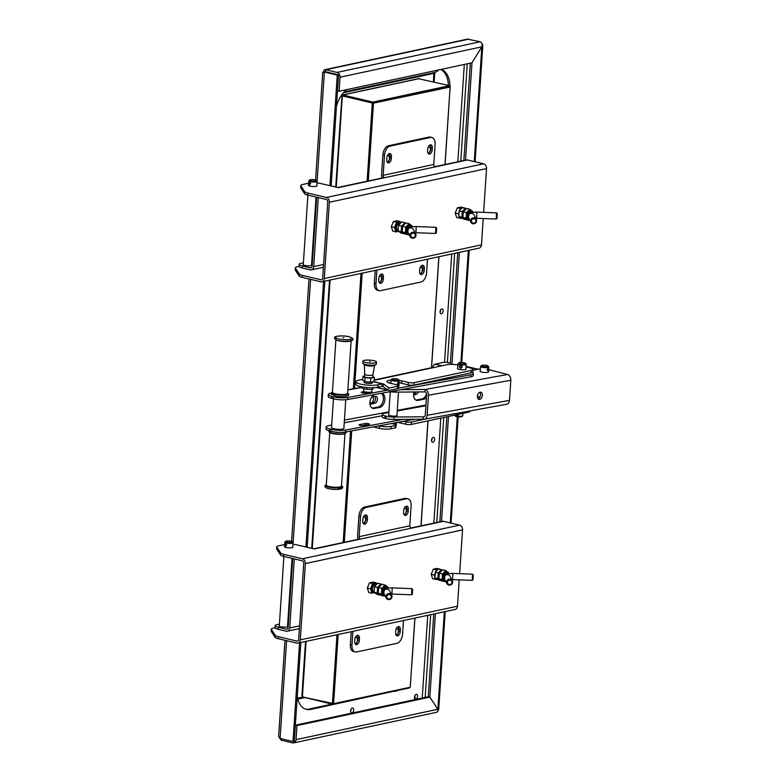 <?xml version="1.0" encoding="UTF-8"?>
<svg xmlns="http://www.w3.org/2000/svg" width="782" height="782" viewBox="0 0 782 782"><rect width="100%" height="100%" fill="white"/><g stroke="black" fill="none" stroke-linecap="round" stroke-linejoin="round"><path stroke-width="1.17" d="M488.095 370.971L488.31 367.755L487.157 369.583L488.095 370.971L487.919 368.019M487.157 369.583L487.245 370.257M481.536 365.526L480.686 366.24A4.125 0.899 3.8 0 0 480.568 366.435A4.125 0.899 3.8 0 0 483.677 367.52A4.125 0.899 3.8 0 0 488.339 367.354A4.125 0.899 3.8 0 0 488.799 366.983A4.125 0.899 3.8 0 0 488.711 366.768L487.958 365.956A3.294 0.723 3.8 0 0 485.172 365.214A3.294 0.723 3.8 0 0 481.82 365.389A3.294 0.723 3.8 0 0 481.536 365.526A3.294 0.723 3.8 0 0 483.579 366.504A3.294 0.723 3.8 0 0 487.655 366.426A3.294 0.723 3.8 0 0 487.958 365.956M488.134 370.394L487.215 370.179M285.821 541.281L284.971 541.994A4.125 0.899 3.8 0 0 284.853 542.19A4.125 0.899 3.8 0 0 285.606 542.767A4.125 0.899 3.8 0 0 290.181 543.402A4.125 0.899 3.8 0 0 293.084 542.737A4.125 0.899 3.8 0 0 292.986 542.522L292.233 541.711A3.294 0.723 3.8 0 0 291.706 541.408A3.294 0.723 3.8 0 0 288.402 540.909A3.294 0.723 3.8 0 0 285.821 541.281A3.294 0.723 3.8 0 0 286.329 541.906A3.294 0.723 3.8 0 0 290.347 542.405A3.294 0.723 3.8 0 0 292.233 541.711M285.371 546.383L286.681 544.868L285.586 543.167L284.814 544.399L285.371 546.383M286.681 544.839L285.733 545.953L285.254 544.467L285.704 543.51L286.544 544.262M449.396 585.141A3.089 2.991 153 0 0 452.348 580.723A3.089 2.991 153 0 0 448.233 579.462A3.089 2.991 153 0 0 449.396 585.141M449.542 584.525A2.268 2.19 -27 0 1 447.812 581.134A2.268 2.19 -27 0 1 451.713 581.28A2.268 2.19 -27 0 1 449.542 584.525M473.032 579.491L473.305 575.034L472.533 574.193L472.25 580.342L451.771 579.589M452.348 580.723L450.08 576.266A3.089 2.991 -27 0 0 445.965 575.005A3.089 2.991 -27 0 0 444.567 579.081C444.85 572.795 446.268 573.861 452.856 573.421L472.533 574.193M388.732 599.589A3.089 2.991 153 0 0 391.684 595.17A3.089 2.991 153 0 0 387.569 593.909A3.089 2.991 153 0 0 388.732 599.589M388.879 598.973A2.268 2.19 -27 0 1 387.149 595.581A2.268 2.19 -27 0 1 391.039 595.728A2.268 2.19 -27 0 1 388.879 598.973M412.368 593.939L412.642 589.481L411.86 588.641L411.586 594.789L391.108 594.037M391.684 595.17L389.407 590.713A3.089 2.991 -27 0 0 385.301 589.452A3.089 2.991 -27 0 0 383.903 593.528C384.187 587.243 385.604 588.308 392.193 587.869L411.86 588.641M412.73 238.266A3.089 2.991 153 0 0 415.682 233.847A3.089 2.991 153 0 0 411.567 232.586A3.089 2.991 153 0 0 412.73 238.266M412.876 237.64A2.268 2.19 -27 0 1 411.146 234.258A2.268 2.19 -27 0 1 415.047 234.405A2.268 2.19 -27 0 1 412.876 237.64M436.366 232.616L436.639 228.158L435.867 227.308L435.584 233.466L415.105 232.704M415.682 233.847L413.414 229.39A3.089 2.991 -27 0 0 409.299 228.129A3.089 2.991 -27 0 0 407.901 232.195C408.184 225.92 409.602 226.985 416.19 226.545L435.867 227.308M473.393 223.818A3.089 2.991 153 0 0 476.346 219.4A3.089 2.991 153 0 0 472.23 218.139A3.089 2.991 153 0 0 473.393 223.818M473.54 223.193A2.268 2.19 -27 0 1 471.81 219.81A2.268 2.19 -27 0 1 475.71 219.957A2.268 2.19 -27 0 1 473.54 223.193M497.029 218.168L497.303 213.711L496.531 212.86L496.247 219.019L475.769 218.256M476.346 219.4L474.078 214.942A3.089 2.991 -27 0 0 469.962 213.681A3.089 2.991 -27 0 0 468.565 217.748C468.858 211.463 470.265 212.538 476.864 212.098L496.531 212.86M309.369 185.06L309.584 181.844L308.812 183.076L309.369 185.06L310.679 183.555L309.584 181.844M309.819 179.958L308.968 180.662A4.125 0.899 3.8 0 0 308.851 180.857A4.125 0.899 3.8 0 0 309.604 181.444A4.125 0.899 3.8 0 0 314.188 182.069A4.125 0.899 3.8 0 0 317.081 181.404A4.125 0.899 3.8 0 0 316.984 181.199L316.241 180.378A3.294 0.723 3.8 0 0 315.703 180.085A3.294 0.723 3.8 0 0 312.409 179.577A3.294 0.723 3.8 0 0 309.819 179.958A3.294 0.723 3.8 0 0 310.337 180.574A3.294 0.723 3.8 0 0 314.344 181.072A3.294 0.723 3.8 0 0 316.241 180.378M309.398 184.63L309.564 182.059M396.22 628.738A3.294 1.965 -76.6 0 1 397.06 628.64A3.294 1.965 -76.6 0 1 398.302 630.39A3.294 1.965 -76.6 0 1 396.073 635.072M355.331 637.496A3.294 1.965 -76.6 0 1 356.172 637.398A3.294 1.965 -76.6 0 1 357.413 639.148A3.294 1.965 -76.6 0 1 355.184 643.83M404.216 508.29A3.294 1.965 -76.6 0 1 405.056 508.202A3.294 1.965 -76.6 0 1 406.298 509.942A3.294 1.965 -76.6 0 1 404.069 514.624M363.327 517.049A3.294 1.965 -76.6 0 1 364.168 516.961A3.294 1.965 -76.6 0 1 365.409 518.701A3.294 1.965 -76.6 0 1 363.18 523.383M371.548 397.207A3.509 2.082 -76.6 0 1 371.655 397.188L372.818 396.933A3.294 1.965 -76.6 0 1 373.415 398.263A3.294 1.965 -76.6 0 1 372.75 401.616A3.294 1.965 -76.6 0 1 370.648 402.935A3.294 1.965 -76.6 0 1 369.906 402.427M420.217 267.415A3.294 1.965 -76.6 0 1 421.058 267.317A3.294 1.965 -76.6 0 1 422.3 269.057A3.294 1.965 -76.6 0 1 420.071 273.739M379.329 276.163A3.294 1.965 -76.6 0 1 380.169 276.075A3.294 1.965 -76.6 0 1 381.411 277.815A3.294 1.965 -76.6 0 1 379.182 282.498M428.223 146.967A3.294 1.965 -76.6 0 1 429.064 146.879A3.294 1.965 -76.6 0 1 430.296 148.619A3.294 1.965 -76.6 0 1 428.067 153.301M387.325 155.726A3.294 1.965 -76.6 0 1 388.175 155.628A3.294 1.965 -76.6 0 1 389.407 157.377A3.294 1.965 -76.6 0 1 387.178 162.06M364.373 391.899A3.294 0.723 3.8 0 0 364.451 392.075A3.294 0.723 3.8 0 0 366.787 392.769M371.988 389.309L371.831 391.596A4.125 0.899 -176.2 0 1 371.714 391.792L371.206 392.222A3.627 0.792 -176.2 0 1 368.821 392.632A3.627 0.792 -176.2 0 1 367.687 392.603L365.585 392.994A2.473 0.538 -176.2 0 1 362.838 392.965A2.473 0.538 -176.2 0 1 361.264 392.349A2.473 0.538 -176.2 0 1 361.89 392.036L364.041 391.635M371.714 391.792A4.125 0.899 -176.2 0 1 369.006 392.271A4.125 0.899 -176.2 0 1 363.698 391.264A4.125 0.899 -176.2 0 1 363.601 391.049L363.767 388.605M370.707 378.185L374.363 377.442L374.099 381.45L370.433 382.202L370.707 378.185L365.018 377.618L364.754 381.636L362.731 380.316L362.995 376.308L365.018 377.618M370.433 382.202L364.754 381.636M364.608 375.976L362.995 376.308M374.363 377.442L372.838 376.455M373.825 387.667L372.535 389.309L366.67 389.358L362.066 388.165L362.154 386.895M366.67 389.358L366.797 387.51M372.535 389.309L372.643 387.716M369.563 361.519L370.101 361.655L369.563 361.519M371.812 363.171A6.803 1.486 -176.2 0 1 362.907 361.167A6.803 1.486 -176.2 0 1 367.569 360.062A6.803 1.486 -176.2 0 1 376.484 362.066A6.803 1.486 -176.2 0 1 371.812 363.171M376.484 362.066L376.347 364.07A6.803 1.486 -176.2 0 1 376.005 364.5A6.803 1.486 -176.2 0 1 371.685 365.174A6.803 1.486 -176.2 0 1 363.053 363.64A6.803 1.486 -176.2 0 1 362.77 363.171L362.907 361.167M376.005 364.5L374.363 365.487A5.151 1.124 -176.2 0 1 371.088 366.005A5.151 1.124 -176.2 0 1 364.549 364.842L363.053 363.64M364.725 374.197L364.568 376.601A4.125 0.899 -176.2 0 0 369.964 377.814A4.125 0.899 -176.2 0 0 372.789 377.149L372.955 374.744A4.125 0.899 -176.2 0 1 372.955 374.754A4.125 0.899 -176.2 0 1 370.121 375.399A4.125 0.899 -176.2 0 1 364.725 374.207A4.125 0.899 -176.2 0 1 364.725 374.187L364.344 364.676M445.642 581.192L444.968 581.671L441.801 580.928L438.917 578.797L442.084 579.55L442.456 573.988L439.288 573.235L438.917 578.797M444.968 581.671L442.084 579.55M442.456 573.988L445.711 570.547L448.585 572.678L448.712 573.597M445.711 570.547L442.544 569.795L439.288 573.235M448.506 573.636A4.575 2.727 103.4 0 0 446.151 571.779A4.575 2.727 103.4 0 0 443.023 576.725A4.575 2.727 103.4 0 0 445.398 580.713M447.548 573.832A3.294 1.965 103.4 0 0 444.42 574.506A3.294 1.965 103.4 0 0 444.645 579.237M444.538 579.032A3.167 1.887 -76.6 0 1 444.45 574.506A3.167 1.887 -76.6 0 1 447.402 573.871A3.089 1.838 -76.6 0 0 444.626 574.418A3.089 1.838 -76.6 0 0 444.42 578.739M384.979 595.64L384.304 596.119L381.137 595.376L378.253 593.245L381.421 593.997L381.792 588.435L378.625 587.683L378.253 593.245M384.304 596.119L381.421 593.997M381.792 588.435L385.037 584.995L387.921 587.126L388.048 588.044M385.037 584.995L381.88 584.242L378.625 587.683M387.833 588.084A4.575 2.727 103.4 0 0 385.477 586.226A4.575 2.727 103.4 0 0 382.359 591.172A4.575 2.727 103.4 0 0 384.734 595.161M386.885 588.279A3.294 1.965 103.4 0 0 383.757 588.954A3.294 1.965 103.4 0 0 383.982 593.685M383.874 593.479A3.167 1.887 -76.6 0 1 383.776 588.963A3.167 1.887 -76.6 0 1 386.738 588.318M380.854 583.998L377.686 583.255L374.431 586.686L374.06 592.248L376.944 594.379L380.111 595.131L377.227 593L377.598 587.438L380.854 583.998L381.587 584.447M374.06 592.248L377.227 593M374.431 586.686L377.598 587.438M408.976 234.307L408.302 234.796L405.135 234.043L402.251 231.922L405.418 232.674L405.79 227.112L402.622 226.36L402.251 231.922M408.302 234.796L405.418 232.674M405.79 227.112L409.045 223.672L411.918 225.793L412.046 226.721M409.045 223.672L405.878 222.919L402.622 226.36M411.84 226.751A4.575 2.727 103.4 0 0 409.485 224.893A4.575 2.727 103.4 0 0 406.357 229.84A4.575 2.727 103.4 0 0 408.732 233.838M410.882 226.956A3.294 1.965 103.4 0 0 407.754 227.63A3.294 1.965 103.4 0 0 407.979 232.362M407.872 232.146A3.167 1.887 -76.6 0 1 407.784 227.63A3.167 1.887 -76.6 0 1 410.736 226.995M404.851 222.675L401.684 221.922L398.429 225.363L398.058 230.925L400.941 233.046L404.108 233.798L401.225 231.677L401.596 226.115L404.851 222.675L405.584 223.114M398.058 230.925L401.225 231.677M398.429 225.363L401.596 226.115M469.64 219.859L468.965 220.348L465.798 219.595L462.915 217.474L466.082 218.227L466.453 212.665L463.286 211.912L462.915 217.474M468.965 220.348L466.082 218.227M466.453 212.665L469.708 209.224L472.592 211.345L472.709 212.274M469.708 209.224L466.541 208.471L463.286 211.912M472.504 212.303A4.575 2.727 103.4 0 0 470.148 210.446A4.575 2.727 103.4 0 0 467.02 215.392A4.575 2.727 103.4 0 0 469.405 219.39M471.556 212.509A3.294 1.965 103.4 0 0 468.418 213.183A3.294 1.965 103.4 0 0 468.643 217.914M468.545 217.699A3.167 1.887 -76.6 0 1 468.447 213.183A3.167 1.887 -76.6 0 1 471.399 212.548A3.089 1.838 -76.6 0 0 468.623 213.085A3.089 1.838 -76.6 0 0 468.418 217.416M460.569 217.973L464.772 219.351L461.888 217.23L462.26 211.668L465.515 208.227L466.258 208.667M465.515 208.227L462.348 207.474L459.093 210.915L458.731 216.477L461.888 217.23M458.731 216.477L461.048 218.08L459.826 218.217L459.708 217.093M459.093 210.915L462.26 211.668M413.629 394.05L413.991 393.972A3.509 2.082 103.4 0 0 415.946 391.958M444.978 164.533L450.119 87.037L372.809 103.302L367.638 181.092M450.119 87.037L448.604 86.675M338.176 634.495L333.582 703.663L332.878 703.487M362.183 273.172L354.52 388.537M351.704 430.882L344.305 542.278M373.454 103.459L368.302 180.945M361.519 273.309L353.855 388.664M351.04 430.999L343.64 542.415M337.511 634.642L332.946 703.477L302.605 696.977L332.907 704.308L409.543 687.896L409.572 687.388M420.97 525.856L427.95 420.863M431.478 367.716L438.849 256.75M333.582 703.663L410.257 687.241L414.851 618.083M372.32 103.038L342.33 95.922L372.828 102.931L372.32 103.038L367.129 181.199M361.001 273.426L353.347 388.752M350.532 431.097L343.132 542.532M337.003 634.749L332.428 703.585M449.474 86.88L449.542 85.678L372.906 102.09L342.907 94.974L342.36 95.033L342.575 96.303M449.542 85.678L418.614 78.708M449.973 86.998L449.494 86.274M449.435 86.499L450.012 86.401M302.957 696.586L302.908 697.182M332.956 703.507L332.907 704.308M449.484 86.489L372.848 102.892L342.858 95.775L342.36 95.033M372.848 102.892L372.906 102.09M369.896 403.414L372.359 403.756L371.196 404.011A3.509 2.082 -76.6 0 1 370.619 404.011A3.509 2.082 -76.6 0 1 369.906 403.561M370.678 403.365A3.715 2.209 103.4 0 0 371.939 402.974L373.102 402.73A3.509 2.082 103.4 0 0 375.272 400.11A3.509 2.082 103.4 0 0 374.949 396.474M399.25 380.394A9.071 1.984 -176.2 0 1 401.586 380.834L408.36 382.447A4.125 0.899 3.8 0 0 414.147 382.662L471.135 370.463A8.25 1.808 -176.2 0 0 472.915 369.475A8.25 1.808 -176.2 0 0 469.796 367.833L466.052 366.944M374.167 380.306L434.166 367.452A4.946 3.832 -102.1 0 0 432.808 367.432L374.197 379.984M391.088 426.385A8.25 1.808 -176.2 0 1 379.524 425.946L379.368 428.36A8.25 1.808 3.8 0 0 390.922 428.8L391.088 426.385L395.174 425.516A4.125 0.899 3.8 0 0 396.063 425.017A4.125 0.899 3.8 0 0 394.509 424.196L391.635 423.521M379.368 428.36L373.249 426.904M468.428 411.215L468.359 412.212A8.25 1.808 3.8 0 0 470.138 411.224L470.158 410.902M468.359 412.212L411.371 424.421A4.125 0.899 -176.2 0 1 405.594 424.196L398.82 422.593A9.071 1.984 3.8 0 0 397.813 422.378M396.063 425.017L395.907 427.431A4.125 0.899 -176.2 0 1 395.018 427.92L390.922 428.8M471.135 370.463L470.969 372.867L413.981 385.076A4.125 0.899 -176.2 0 1 408.204 384.852L401.43 383.248A9.071 1.984 3.8 0 0 399.113 382.809M373.454 381.587L383.092 383.874A4.946 2.942 103.4 0 1 383.757 384.187L388.664 387.804A2.473 1.476 103.4 0 0 388.996 387.96A2.473 1.476 103.4 0 0 389.407 387.96L397.784 386.171A4.125 0.899 3.8 0 0 398.673 385.673A4.125 0.899 3.8 0 0 397.119 384.852L390.345 383.248A9.071 1.984 -176.2 0 1 386.914 381.44A9.071 1.984 -176.2 0 1 391.029 380.062M390.863 382.466A9.071 1.984 3.8 0 0 388.703 382.769M398.673 385.673L398.517 388.087A4.125 0.899 -176.2 0 1 397.627 388.576L389.25 390.374A4.946 2.942 103.4 0 1 388.429 390.365L376.21 387.461M403.668 421.293L405.75 421.791A4.125 0.899 3.8 0 0 411.528 422.006L425.359 419.044M360.893 387.364L360.942 386.65M465.925 368.801A4.33 0.948 -176.2 0 1 466.111 369.104A4.33 0.948 -176.2 0 1 459.748 369.524A4.33 0.948 -176.2 0 1 457.47 368.537A4.33 0.948 -176.2 0 1 457.695 368.254M434.166 367.452L446.942 364.715A8.25 1.808 -176.2 0 1 457.91 365.018M470.969 372.867A8.25 1.808 3.8 0 0 472.748 371.88L472.915 369.475M372.818 396.933A3.715 2.209 -76.6 0 1 374.197 396.572A3.715 2.209 -76.6 0 1 374.324 396.611L375.487 396.366A3.509 2.082 -76.6 0 1 376.074 396.366A3.509 2.082 -76.6 0 1 377.383 399.788A3.509 2.082 -76.6 0 1 375.037 403.189L371.939 402.974M373.874 403.434A3.715 2.209 -76.6 0 1 372.486 403.795A3.715 2.209 -76.6 0 1 372.359 403.756M418.057 391.938A3.509 2.082 -76.6 0 1 415.926 394.431L414.763 394.675A3.715 2.209 -76.6 0 1 413.59 395.076M414.763 394.675L413.61 394.402M383.092 383.874A4.946 2.942 103.4 0 0 382.271 383.874L377.98 384.793A12.375 2.708 -176.2 0 1 364.158 384.783A12.375 2.708 -176.2 0 1 355.966 381.675L355.8 384.079A12.375 2.708 3.8 0 0 364.001 387.198A12.375 2.708 3.8 0 0 377.823 387.198L382.115 386.279A2.473 1.476 -76.6 0 1 382.525 386.279A2.473 1.476 -76.6 0 1 382.857 386.435L387.755 390.052A4.946 2.942 103.4 0 0 388.429 390.365M355.966 381.675A12.375 2.708 -176.2 0 1 358.635 380.199L362.799 379.299M372.437 382.564A4.223 0.929 -176.2 0 1 372.525 382.769A4.223 0.929 -176.2 0 1 370.111 383.444A4.223 0.929 -176.2 0 1 365.683 383.053A4.223 0.929 -176.2 0 1 364.089 382.212A4.223 0.929 -176.2 0 1 364.207 382.017M306.094 641.367L302.438 696.469L301.911 695.97L305.527 641.494M341.959 95.971L335.713 187.094M329.525 280.161L311.715 548.426M433.355 81.836L433.912 73.371L439.005 69.862M343.415 92.755L433.912 73.371L438.917 69.881M414.48 697.505A2.473 1.476 103.4 0 0 414.978 695.413M440.08 312.086A2.473 1.476 103.4 0 0 440.569 310.004M431.547 440.559A2.473 1.476 103.4 0 0 432.035 438.467M350.59 711.19A2.473 1.476 103.4 0 0 351.079 709.098M415.389 697.837L414.489 697.622L415.369 697.867A2.473 1.476 103.4 0 0 415.389 697.837M440.08 311.676A2.473 1.476 -76.6 0 1 442.192 308.939A2.473 1.476 -76.6 0 1 443.052 311.686A2.473 1.476 -76.6 0 1 441.048 313.758A2.473 1.476 -76.6 0 1 440.08 311.676M431.547 440.149A2.473 1.476 -76.6 0 1 433.658 437.412A2.473 1.476 -76.6 0 1 434.518 440.158A2.473 1.476 -76.6 0 1 432.514 442.231A2.473 1.476 -76.6 0 1 431.547 440.149M350.59 710.779A2.473 1.476 -76.6 0 1 352.702 708.042A2.473 1.476 -76.6 0 1 353.562 710.789A2.473 1.476 -76.6 0 1 351.558 712.852A2.473 1.476 -76.6 0 1 350.59 710.779M414.48 697.094A2.473 1.476 -76.6 0 1 416.591 694.357A2.473 1.476 -76.6 0 1 417.451 697.104A2.473 1.476 -76.6 0 1 415.447 699.176A2.473 1.476 -76.6 0 1 414.48 697.094M488.496 371.509A4.33 0.948 -176.2 0 1 488.682 371.812A4.33 0.948 -176.2 0 1 486.218 372.496A4.33 0.948 -176.2 0 1 481.683 372.095A4.33 0.948 -176.2 0 1 480.04 371.235A4.33 0.948 -176.2 0 1 480.265 370.961M325.136 71.885L325.801 69.745L324.95 69.666L467.46 39.139L480.168 41.778C482.025 42.502 482.592 44.183 481.849 46.832L471.966 62.804L339.114 91.25L340.043 77.203A4.125 3.187 -102.1 0 0 337.081 72.423L325.801 69.745C324.247 69.422 323.504 70.419 323.562 72.716C322.252 72.433 322.516 72.218 324.364 72.052L337.267 75.111L329.916 185.725M325.664 71.749L336.954 74.427A2.063 1.593 -102.1 0 1 337.257 74.534M323.562 281.442L305.918 547.048M299.565 642.765L293.006 741.512L280.103 738.443L278.627 736.468L285.01 640.302M300.845 642.491L294.286 741.238L293.006 741.512M324.745 71.973L338.547 74.847L337.267 75.111M279.604 738.091L281.266 740.202L292.556 742.88A4.125 3.187 -102.1 0 0 293.68 742.9A4.125 3.187 -102.1 0 0 296.046 739.635L296.974 725.579L429.836 697.133L437.842 709.264L437.773 711.434L436.679 712.275L293.68 742.9M281.364 738.746L281.266 740.202M338.547 74.847L331.157 186.018M303.406 262.781L300.953 263.309A8.25 1.808 3.8 0 0 299.174 264.296A8.25 1.808 3.8 0 0 302.292 265.939L310.356 267.845A2.063 1.593 -102.1 0 0 312.106 266.222L316.69 197.201M299.174 264.296L299.047 266.3A8.25 1.808 -176.2 0 0 302.165 267.943L310.219 269.858A4.125 3.187 -102.1 0 0 311.353 269.878A4.125 3.187 -102.1 0 0 313.719 266.603L318.303 197.582M311.744 261.735L312.389 261.892M311.539 264.824A4.33 0.948 -176.2 0 1 311.725 265.127A4.33 0.948 -176.2 0 1 309.261 265.812A4.33 0.948 -176.2 0 1 304.726 265.411A4.33 0.948 -176.2 0 1 303.084 264.551A4.33 0.948 -176.2 0 1 303.308 264.277M324.843 281.168L307.16 547.341M279.409 624.114L276.955 624.632A8.25 1.808 3.8 0 0 275.176 625.62A8.25 1.808 3.8 0 0 278.294 627.262L286.359 629.178A2.063 1.593 -102.1 0 0 288.108 627.555L292.693 558.524M275.176 625.62L275.039 627.633A8.25 1.808 -176.2 0 0 278.157 629.266L286.222 631.182A4.125 3.187 -102.1 0 0 287.356 631.201A4.125 3.187 -102.1 0 0 289.711 627.936L294.306 558.905M287.747 623.068L288.392 623.225M287.541 626.157A4.33 0.948 -176.2 0 1 287.727 626.45A4.33 0.948 -176.2 0 1 285.254 627.144A4.33 0.948 -176.2 0 1 280.718 626.744A4.33 0.948 -176.2 0 1 279.086 625.883A4.33 0.948 -176.2 0 1 279.311 625.61M394.148 691.19L310.62 709.44L309.007 709.059L332.106 704.113M394.959 691.386A24.741 14.721 103.4 0 0 397.667 690.438M411.615 666.723A24.741 14.721 103.4 0 0 411.889 664.006L411.801 663.986M297.248 696.567A24.741 14.721 103.4 0 0 306.505 709.43A24.741 14.721 103.4 0 0 310.62 709.44M309.007 709.059A24.741 14.721 -76.6 0 1 305.713 709.196M449.933 89.881L445.075 164.513M438.946 256.731L431.576 367.696M428.047 420.843L421.068 525.836M414.949 618.063L411.889 664.006M450.021 89.901A24.741 14.721 103.4 0 0 450.109 87.222M450.109 87.037A24.741 14.721 103.4 0 0 441.292 69.373M440.804 69.471A24.741 14.721 -76.6 0 1 448.457 85.424M346.778 89.607A24.741 14.721 103.4 0 0 336.465 106.215M441.859 365.81L435.085 364.197L444.538 362.134L450.412 362.946M429.836 697.133L428.223 696.752L295.361 725.197L294.433 739.254A2.063 1.593 77.9 0 1 294.394 739.537M295.361 725.197L296.974 725.579M339.114 91.25L337.501 90.868L338.43 76.822A2.063 1.593 -102.1 0 0 338.43 76.519M465.525 160.134L471.986 62.824L482.826 45.141L482.064 43.821M451.957 364.373L459.396 252.351M450.315 364.373L457.734 252.713M463.863 160.486L470.324 63.156M481.829 46.852L474.244 161.591M437.812 709.225L429.856 697.094L435.398 613.684M441.517 521.457L448.497 416.464M428.272 696.762L433.736 614.036M439.855 521.809L446.835 416.826M428.243 696.713L429.856 697.094M437.988 710.124L438.673 709.978L437.861 709.235L444.342 611.768M435.085 364.197A3.294 1.965 103.4 0 0 432.866 367.423M400.941 389.68L425.105 389.475A4.946 3.636 79.7 0 1 428.468 395.242L427.128 415.32A4.946 3.636 79.7 0 1 424.343 419.23A4.946 3.636 79.7 0 1 423.14 419.181L393.874 419.435L394.03 417.021L423.297 416.777A2.473 1.818 -100.3 0 0 423.903 416.796A2.473 1.818 -100.3 0 0 425.291 414.841L426.63 394.773A2.473 1.818 -100.3 0 0 424.949 391.88L425.105 389.475L507.469 374.5L488.623 369.593M480.412 368.86L472.866 370.228M424.343 419.23L506.697 404.265A4.946 3.636 -100.3 0 0 509.493 400.355L510.822 380.277A4.946 3.636 -100.3 0 0 507.469 374.5M479.64 399.426A3.715 2.375 -75.4 0 1 478.946 399.407A3.715 2.375 -75.4 0 1 477.47 395.741A3.715 2.375 -75.4 0 1 480.128 392.202A3.715 2.375 -75.4 0 1 480.822 392.222A3.715 2.375 -75.4 0 1 482.298 395.897A3.715 2.375 -75.4 0 1 479.64 399.426M394.03 417.021A8.25 1.808 -176.2 0 1 385.976 416.141L385.819 418.556A8.25 1.808 3.8 0 0 393.874 419.435M385.819 418.556L384.812 418.292L384.979 415.877A8.25 1.808 -176.2 0 1 382.242 414.333A8.25 1.808 -176.2 0 1 384.343 413.287L388.869 412.466M382.242 414.333L382.085 416.747A8.25 1.808 3.8 0 0 384.812 418.292M478.105 398.869A3.715 2.375 104.6 0 0 480.353 395.936A3.715 2.375 104.6 0 0 479.825 392.281M425.897 405.731L397.236 410.941M423.14 419.181L423.297 416.777L424.45 416.562M396.963 415.115A4.33 0.948 -176.2 0 1 397.148 415.418A4.33 0.948 -176.2 0 1 394.558 416.112A4.33 0.948 -176.2 0 1 389.944 415.653A4.33 0.948 -176.2 0 1 388.507 414.841A4.33 0.948 -176.2 0 1 388.732 414.568M385.976 416.141L384.979 415.877M424.949 391.88L395.682 392.134L395.78 390.629M389.915 391.714A8.25 1.808 3.8 0 0 395.682 392.134M407.754 231.863A3.089 1.838 -76.6 0 1 407.96 227.533A3.089 1.838 -76.6 0 1 410.716 226.995M379.417 282.82A3.715 2.209 103.4 0 0 381.704 278.793L381.841 276.779A3.715 2.209 103.4 0 0 381.147 274.12M428.311 153.624A3.715 2.209 103.4 0 0 430.599 149.597L430.735 147.583A3.715 2.209 103.4 0 0 430.032 144.924M387.422 162.382A3.715 2.209 103.4 0 0 389.71 158.345L389.837 156.341A3.715 2.209 103.4 0 0 389.143 153.683M420.315 274.062A3.715 2.209 103.4 0 0 422.603 270.034L422.73 268.031A3.715 2.209 103.4 0 0 422.036 265.362M300.865 185.793A8.25 1.808 -176.2 0 1 300.777 185.5L300.64 187.504A8.25 1.808 3.8 0 0 300.738 187.807L300.865 185.793L304.716 191.698L304.589 193.701A8.25 1.808 3.8 0 0 307.609 195.041L326.27 199.469A2.063 1.593 77.9 0 1 327.746 201.864L322.683 278.138A2.063 1.593 77.9 0 1 320.933 279.77L302.282 275.332A8.25 1.808 -176.2 0 1 299.252 273.993L299.115 276.007A8.25 1.808 3.8 0 0 302.145 277.346L302.282 275.332M302.145 277.346L320.806 281.774A4.125 3.187 -102.1 0 0 321.93 281.794L479.102 248.129A4.125 3.187 -102.1 0 0 481.468 244.864L483.217 218.52M321.93 281.794A4.125 3.187 -102.1 0 0 324.295 278.519L329.359 202.245A4.125 3.187 -102.1 0 0 326.397 197.465L307.746 193.037A8.25 1.808 -176.2 0 1 304.716 191.698M483.628 212.352L486.531 168.589A4.125 3.187 -102.1 0 0 483.569 163.809L467.45 159.978A4.125 3.187 -102.1 0 0 466.316 159.958L434.831 166.703M460.178 210.045L460.471 208.589L457.304 207.836L460.842 207.074L464.039 207.875M459.826 218.217L456.659 217.474L455.212 213.027L458.379 213.779L459.21 212.45M455.212 213.027L457.304 207.836M393.414 221.511L391.323 226.712L394.49 227.464L396.582 222.264L393.414 221.511L396.953 220.759L400.12 221.511L400.716 222.635M399.475 231.149L395.936 231.902L392.769 231.149L391.323 226.712M434.909 166.742A4.125 3.187 77.9 0 1 435.506 166.82L467.45 159.978M382.281 177.954A4.125 3.187 -102.1 0 1 381.557 174.933L382.887 154.865A8.25 4.907 -76.6 0 1 388.527 145.735L428.907 137.094L430.52 137.476A8.25 4.907 -76.6 0 1 431.889 137.476A8.25 4.907 -76.6 0 1 435.105 144.406L433.766 164.484A2.063 1.593 -102.1 0 0 435.242 166.869L435.506 166.82M337.619 187.543A4.125 3.187 77.9 0 1 338.391 187.612L435.242 166.869M376.875 270.025L375.966 283.719A8.25 4.907 -76.6 0 0 379.172 290.65A8.25 4.907 -76.6 0 0 380.541 290.65L420.921 282.009A8.25 4.907 -76.6 0 0 426.571 272.879L427.48 259.184M382.887 154.865L384.5 155.247L383.16 175.315A2.063 1.593 -102.1 0 0 384.646 177.71M430.52 137.476L390.14 146.117L388.527 145.735M386.719 159.714L386.855 157.71A3.715 2.209 -76.6 0 1 390.013 153.604A3.715 2.209 -76.6 0 1 391.45 156.723L391.323 158.726A3.715 2.209 -76.6 0 1 388.165 162.832A3.715 2.209 -76.6 0 1 386.719 159.714M419.611 271.403L419.748 269.399A3.715 2.209 -76.6 0 1 422.906 265.293A3.715 2.209 -76.6 0 1 424.343 268.412L424.215 270.416A3.715 2.209 -76.6 0 1 421.058 274.521A3.715 2.209 -76.6 0 1 419.611 271.403M378.723 280.161L378.85 278.148A3.715 2.209 -76.6 0 1 382.007 274.052A3.715 2.209 -76.6 0 1 383.454 277.17L383.317 279.174A3.715 2.209 -76.6 0 1 380.16 283.28A3.715 2.209 -76.6 0 1 378.723 280.161M427.607 150.955L427.744 148.951A3.715 2.209 -76.6 0 1 430.902 144.846A3.715 2.209 -76.6 0 1 432.348 147.964L432.211 149.978A3.715 2.209 -76.6 0 1 429.054 154.074A3.715 2.209 -76.6 0 1 427.607 150.955M384.392 177.768A4.125 3.187 -102.1 0 0 383.258 177.749L337.56 187.533M316.974 182.929A8.25 1.808 -176.2 0 1 320.718 183.535L338.391 187.612M295.313 267.796L295.176 269.81A8.25 1.808 3.8 0 0 295.264 270.103L295.401 268.099A8.25 1.808 -176.2 0 1 295.313 267.796A8.25 1.808 -176.2 0 1 297.092 266.818L299.047 266.398M295.401 268.099L299.252 273.993M322.34 267.522L323.367 267.767M316.808 185.53A4.33 0.948 -176.2 0 1 316.993 185.833A4.33 0.948 -176.2 0 1 314.168 186.536A4.33 0.948 -176.2 0 1 309.428 185.969A4.33 0.948 -176.2 0 1 308.352 185.266A4.33 0.948 -176.2 0 1 308.577 184.992M300.777 185.5A8.25 1.808 -176.2 0 1 302.556 184.513L308.695 183.193M384.5 155.247A8.25 4.907 -76.6 0 1 390.14 146.117M428.907 137.094A8.25 4.907 -76.6 0 1 430.286 137.094L431.889 137.476M379.172 290.65L377.559 290.269A8.25 4.907 -76.6 0 1 374.353 283.338L375.213 270.377M299.115 276.007L295.264 270.103M304.589 193.701L300.738 187.807M399.592 223.691L399.299 223.623A3.294 1.965 103.4 0 0 396.63 226.379A3.294 1.965 103.4 0 0 397.784 230.035L397.95 230.074M395.936 231.902L394.49 227.464M400.443 222.86A4.575 2.727 103.4 0 0 397.52 223.134A4.575 2.727 103.4 0 0 395.702 227.435A4.575 2.727 103.4 0 0 398.37 231.257M396.582 222.264L400.12 221.511M459.034 215.03L458.379 213.779M463.325 208.09L464.009 207.826M460.471 208.589L461.683 208.442M358.283 539.287A4.125 3.187 -102.1 0 1 357.55 536.266L358.889 516.188A8.25 4.907 -76.6 0 1 364.529 507.068L404.91 498.417A8.25 4.907 -76.6 0 1 406.278 498.427L407.891 498.808A8.25 4.907 -76.6 0 1 411.097 505.739L409.768 525.807A2.063 1.593 -102.1 0 0 411.244 528.202L443.443 521.301A4.125 3.187 -102.1 0 0 442.319 521.291L410.833 528.026M403.473 620.517L402.564 634.212A8.25 4.907 -76.6 0 1 396.924 643.332L356.543 651.983A8.25 4.907 -76.6 0 1 355.175 651.973L353.562 651.592A8.25 4.907 -76.6 0 1 350.356 644.661L351.216 631.709M355.419 644.153A3.715 2.209 103.4 0 0 357.706 640.116L357.843 638.112A3.715 2.209 103.4 0 0 357.139 635.443M404.314 514.947A3.715 2.209 103.4 0 0 406.601 510.92L406.728 508.916A3.715 2.209 103.4 0 0 406.034 506.247M363.425 523.705A3.715 2.209 103.4 0 0 365.712 519.678L365.839 517.664A3.715 2.209 103.4 0 0 365.145 515.006M396.308 635.395A3.715 2.209 103.4 0 0 398.595 631.357L398.732 629.354A3.715 2.209 103.4 0 0 398.038 626.695M276.867 547.126A8.25 1.808 -176.2 0 1 276.779 546.823L276.642 548.827A8.25 1.808 3.8 0 0 276.73 549.13L276.867 547.126L280.718 553.021L280.582 555.024A8.25 1.808 3.8 0 0 283.612 556.373L302.272 560.802A2.063 1.593 77.9 0 1 303.748 563.187L298.685 639.471A2.063 1.593 77.9 0 1 296.935 641.093L278.284 636.665A8.25 1.808 -176.2 0 1 275.254 635.326L275.117 637.33A8.25 1.808 3.8 0 0 278.148 638.669L278.284 636.665M278.148 638.669L296.798 643.097A4.125 3.187 -102.1 0 0 297.932 643.117L455.104 609.461A4.125 3.187 -102.1 0 0 457.47 606.197L459.22 579.853M297.932 643.117A4.125 3.187 -102.1 0 0 300.298 639.852L305.361 563.568A4.125 3.187 -102.1 0 0 302.399 558.788L283.749 554.36A8.25 1.808 -176.2 0 1 280.718 553.021M459.62 573.675L462.533 529.913A4.125 3.187 -102.1 0 0 459.572 525.133L443.443 521.301M433.306 569.159L431.214 574.359L434.381 575.112L436.473 569.912L433.306 569.159L436.845 568.406L440.041 569.208M435.828 579.55L435.711 578.426L437.05 579.413L432.661 578.797L431.214 574.359M369.417 582.844L367.325 588.044L370.492 588.787L372.574 583.597L369.417 582.844L372.955 582.082L376.122 582.834L376.719 583.968M375.477 592.473L371.939 593.235L368.772 592.482L367.325 588.044M410.912 528.075A4.125 3.187 77.9 0 1 411.498 528.143M313.621 548.876A4.125 3.187 77.9 0 1 314.384 548.944L411.244 528.202M358.889 516.188L360.502 516.57L359.163 536.648A2.063 1.593 -102.1 0 0 360.649 539.033M404.91 498.417L406.523 498.799L366.142 507.45L364.529 507.068M362.721 521.047L362.858 519.033A3.715 2.209 -76.6 0 1 366.015 514.937A3.715 2.209 -76.6 0 1 367.452 518.055L367.325 520.059A3.715 2.209 -76.6 0 1 364.168 524.165A3.715 2.209 -76.6 0 1 362.721 521.047M395.614 632.726L395.741 630.722A3.715 2.209 -76.6 0 1 398.898 626.617A3.715 2.209 -76.6 0 1 400.345 629.735L400.208 631.748A3.715 2.209 -76.6 0 1 397.051 635.844A3.715 2.209 -76.6 0 1 395.614 632.726M354.725 641.484L354.852 639.481A3.715 2.209 -76.6 0 1 358.009 635.375A3.715 2.209 -76.6 0 1 359.456 638.493L359.319 640.497A3.715 2.209 -76.6 0 1 356.162 644.603A3.715 2.209 -76.6 0 1 354.725 641.484M403.61 512.288L403.747 510.284A3.715 2.209 -76.6 0 1 406.904 506.179A3.715 2.209 -76.6 0 1 408.341 509.297L408.214 511.301A3.715 2.209 -76.6 0 1 405.056 515.406A3.715 2.209 -76.6 0 1 403.61 512.288M360.385 539.091A4.125 3.187 -102.1 0 0 359.261 539.072L313.562 548.856M292.976 544.262A8.25 1.808 -176.2 0 1 296.72 544.859L314.384 548.944M271.315 629.129L271.178 631.133A8.25 1.808 3.8 0 0 271.266 631.436L271.403 629.422A8.25 1.808 -176.2 0 1 271.315 629.129A8.25 1.808 -176.2 0 1 273.094 628.142L275.049 627.721M271.403 629.422L275.254 635.326M298.343 628.845L299.369 629.09M292.81 546.862A4.33 0.948 -176.2 0 1 292.996 547.165A4.33 0.948 -176.2 0 1 290.171 547.859A4.33 0.948 -176.2 0 1 285.43 547.302A4.33 0.948 -176.2 0 1 284.355 546.589A4.33 0.948 -176.2 0 1 284.58 546.315M276.779 546.823A8.25 1.808 -176.2 0 1 278.558 545.836L284.697 544.526M360.502 516.57A8.25 4.907 -76.6 0 1 366.142 507.45M406.523 498.799A8.25 4.907 -76.6 0 1 407.891 498.808M355.175 651.973A8.25 4.907 -76.6 0 1 351.968 645.042L352.877 631.348M275.117 637.33L271.266 631.436M280.582 555.024L276.73 549.13M371.939 593.235L370.492 588.787M376.445 584.193A4.575 2.727 103.4 0 0 373.513 584.457A4.575 2.727 103.4 0 0 371.704 588.758A4.575 2.727 103.4 0 0 374.373 592.58M372.574 583.597L376.122 582.834M375.595 585.014L375.301 584.946A3.294 1.965 103.4 0 0 372.633 587.702A3.294 1.965 103.4 0 0 373.776 591.368L373.952 591.407M441.058 580.479L437.891 578.553L434.724 577.8L434.557 576.246L435.036 576.363L434.381 575.112M435.711 578.426L434.724 577.8M439.328 569.423L440.012 569.159M436.473 569.912L437.685 569.775L438.35 568.807L442.26 570M383.747 593.186A3.089 1.838 -76.6 0 1 383.962 588.866A3.089 1.838 -76.6 0 1 386.719 588.328M436.18 571.368L437.685 569.775M435.036 576.363L435.203 573.783M436.571 579.296L440.774 580.684M437.891 578.553L438.262 572.991L441.517 569.55M435.095 572.238L438.262 572.991M387.569 390.159L347.863 397.481A10.313 2.258 -176.2 0 1 333.337 396.757L331.803 396.357A10.313 2.258 -176.2 0 1 328.342 394.421A10.313 2.258 -176.2 0 1 330.942 393.111L330.962 393.111M472.318 372.408A10.313 2.258 -176.2 0 1 473.374 373.513A10.313 2.258 -176.2 0 1 470.784 374.813L398.497 388.146M398.937 385.409A4.33 0.948 -176.2 0 1 399.123 385.712A4.33 0.948 -176.2 0 1 398.742 386.064A4.33 0.948 -176.2 0 1 398.644 386.103M344.344 396.65A6.227 1.359 -176.2 0 1 335.263 396.044M363.425 425.516A2.473 0.538 -176.2 0 1 360.678 425.486A2.473 0.538 -176.2 0 1 359.104 424.87A2.473 0.538 -176.2 0 1 359.73 424.558L365.194 423.551A2.473 0.538 -176.2 0 1 367.931 423.58A2.473 0.538 -176.2 0 1 369.505 424.186A2.473 0.538 -176.2 0 1 368.889 424.499L363.425 425.516M372.144 408.096A7.214 4.594 104.5 0 0 372.682 408.048L378.146 407.041A7.214 4.594 104.5 0 0 383.16 400.755A7.214 4.594 104.5 0 0 381.157 393.326A7.214 4.594 -75.5 0 1 381.958 393.424A7.214 4.594 -75.5 0 1 384.812 400.54A7.214 4.594 -75.5 0 1 379.69 407.432L374.226 408.439A7.214 4.594 -75.5 0 1 372.887 408.4A7.214 4.594 -75.5 0 1 369.964 401.684A7.214 4.594 -75.5 0 1 374.607 394.539M415.848 400.042A7.214 4.594 104.5 0 0 416.386 399.983L421.85 398.976A7.214 4.594 104.5 0 0 426.552 393.835M426.454 397.315A7.214 4.594 -75.5 0 1 423.394 399.377L417.93 400.384A7.214 4.594 -75.5 0 1 416.591 400.345A7.214 4.594 -75.5 0 1 414.01 391.978M326.182 426.933L326.055 428.947A10.313 2.258 3.8 0 0 329.505 430.882L331.05 431.283A10.313 2.258 3.8 0 0 345.566 432.016L345.703 430.002A10.313 2.258 -176.2 0 1 331.177 429.279L329.642 428.878A10.313 2.258 -176.2 0 1 326.182 426.933A10.313 2.258 -176.2 0 1 328.782 425.633L331.695 425.095M403.473 419.348L345.703 430.002M343.885 428.194A6.227 1.359 -176.2 0 1 343.914 428.35A6.227 1.359 -176.2 0 1 337.609 429.298A6.227 1.359 -176.2 0 1 331.49 427.529A6.227 1.359 -176.2 0 1 331.539 427.373M328.342 394.421L328.215 396.425A10.313 2.258 3.8 0 0 331.666 398.37L333.21 398.761A10.313 2.258 3.8 0 0 347.726 399.494L470.656 376.826A10.313 2.258 3.8 0 0 473.247 375.516L473.374 373.513M414.753 419.25L345.566 432.016M343.845 337.687L343.073 337.765L343.845 337.687M456.072 413.883L457.392 415.76L457.47 414.548M459.22 366.504L460.539 368.381C462.7 367.52 462.778 366.455 460.745 365.174L459.22 366.504L460.07 365.517L461.898 366.074M458.966 362.828L458.115 363.532A4.125 0.899 3.8 0 0 457.998 363.728A4.125 0.899 3.8 0 0 460.774 364.774A4.125 0.899 3.8 0 0 466.228 364.275A4.125 0.899 3.8 0 0 466.14 364.07L465.388 363.249A3.294 0.723 3.8 0 0 463.237 362.584A3.294 0.723 3.8 0 0 458.966 362.828A3.294 0.723 3.8 0 0 461.097 363.816A3.294 0.723 3.8 0 0 464.352 363.874A3.294 0.723 3.8 0 0 465.388 363.249M457.392 415.76L459.142 414.186M454.586 415.164A4.125 0.899 3.8 0 0 454.674 415.33A4.125 0.899 3.8 0 0 457.362 416.161A4.125 0.899 3.8 0 0 462.7 415.858A4.125 0.899 3.8 0 0 462.817 415.662L462.964 413.365M461.82 366.123L460.901 368.078L459.503 366.504M458.966 414.225L457.411 415.438M454.674 415.33L455.427 416.141A3.294 0.723 3.8 0 0 457.578 416.806A3.294 0.723 3.8 0 0 461.839 416.571L462.7 415.858M398.038 381.743L398.576 381.489L398.83 382.594L397.715 383.913M399.094 382.584L398.097 381.684L397.481 383.581C398.351 385.008 398.888 384.676 399.094 382.584M396.161 422.681L395.047 424.059M395.77 424.655L396.435 422.632M394.822 422.925L395.115 424.372M392.007 379.026L391.156 379.739A4.125 0.899 3.8 0 0 391.039 379.935A4.125 0.899 3.8 0 0 394.03 381A4.125 0.899 3.8 0 0 398.693 380.893A4.125 0.899 3.8 0 0 399.26 380.472A4.125 0.899 3.8 0 0 399.172 380.267L398.419 379.456A3.294 0.723 3.8 0 0 395.731 378.723A3.294 0.723 3.8 0 0 392.368 378.85A3.294 0.723 3.8 0 0 392.007 379.026A3.294 0.723 3.8 0 0 393.962 379.993A3.294 0.723 3.8 0 0 398.038 379.944A3.294 0.723 3.8 0 0 398.419 379.456M396.054 424.939A4.125 0.899 3.8 0 0 396.21 424.831A4.125 0.899 3.8 0 0 396.327 424.636L396.464 422.622M452.856 573.421L452.631 579.599M392.193 587.869L391.958 594.046M416.19 226.545L415.956 232.723M476.864 212.098L476.629 218.276M342.33 95.922L336.26 187.23M330.102 280.044L312.262 548.553M419.543 78.562L342.907 94.974M413.981 385.076L414.147 382.662M408.204 384.852L408.36 382.447M401.43 383.248L401.586 380.834M397.627 388.576L397.784 386.171M405.594 424.196L405.75 421.791M411.371 424.421L411.528 422.006M395.018 427.92L395.174 425.516M370.091 403.747L371.196 404.011M373.102 402.73L375.037 403.189M413.991 393.972L415.926 394.431M388.625 387.774L389.407 387.96M383.757 384.187L382.857 386.435L382.154 386.269M376.621 387.413L387.755 390.052L388.664 387.804M382.115 386.279L382.271 383.874L373.014 381.675M377.823 387.198L377.98 384.793M344.227 91.865L434.782 72.472L434.166 82.032M297.58 698.209L302.751 697.094M304.785 697.632L297.805 699.128M479.962 396.982L477.401 396.376M477.968 369.3L466.082 366.484M468.877 39.1L325.801 69.745M324.364 72.052L317.003 182.939M316.065 197.044L311.764 261.745M310.601 279.35L293.006 544.262M292.067 558.377L287.766 623.068M286.593 640.673L280.103 738.443M313.719 266.603L323.592 264.492M310.356 267.845L311.432 267.62M302.165 267.943L302.292 265.939M289.711 627.936L299.584 625.825M286.359 629.178L287.434 628.943M278.157 629.266L278.294 627.262M467.255 63.811L460.784 161.141M454.665 253.368L447.431 362.242M443.765 417.48L436.786 522.474M430.667 614.691L425.173 697.397M422.231 698.033L427.725 615.326M433.854 523.099L440.823 418.106M444.538 362.134L451.722 253.994M457.851 161.776L464.312 64.437M337.081 72.423L480.168 41.778M296.046 739.635L437.842 709.264M481.849 46.832L340.043 77.203M460.901 362.447L468.34 250.435M450.246 522.914L457.294 416.767M509.493 400.355L427.128 415.32M510.822 380.277L428.468 395.242M322.008 279.536L320.933 279.77M329.359 202.245L486.531 168.589M324.295 278.519L481.468 244.864M326.397 197.465L483.569 163.809M383.16 175.315L433.766 164.484M389.71 158.345L391.323 158.726M389.837 156.341L391.45 156.723M422.603 270.034L424.215 270.416M422.73 268.031L424.343 268.412M381.704 278.793L383.317 279.174M381.841 276.779L383.454 277.17M430.599 149.597L432.211 149.978M430.735 147.583L432.348 147.964M375.966 283.719L374.353 283.338M307.609 195.041L307.746 193.037M298.01 640.859L296.935 641.093M305.361 563.568L462.533 529.913M300.298 639.852L457.47 606.197M302.399 558.788L459.572 525.133M359.163 536.648L409.768 525.807M365.712 519.678L367.325 520.059M365.839 517.664L367.452 518.055M398.595 631.357L400.208 631.748M398.732 629.354L400.345 629.735M357.706 640.116L359.319 640.497M357.843 638.112L359.456 638.493M406.601 510.92L408.214 511.301M406.728 508.916L408.341 509.297M351.968 645.042L350.356 644.661M283.612 556.373L283.749 554.36M348.019 389.964L362.125 387.364M361.841 392.74L361.89 392.036M359.681 425.261L359.73 424.558M365.077 425.203L365.194 423.551M374.226 408.439L372.682 408.048M379.69 407.432L378.146 407.041M417.93 400.384L416.386 399.983M423.394 399.377L421.85 398.976M329.505 430.882L329.642 428.878M382.144 415.789L344.246 422.779M331.177 429.279L331.05 431.283M331.666 398.37L331.803 396.357M333.337 396.757L333.21 398.761M347.726 399.494L347.863 397.481M470.784 374.813L470.656 376.826M425.946 405.047L397.276 410.335M388.908 411.879L344.422 420.081M325.537 486.903A8.25 1.808 3.8 0 0 335.273 489.434A8.25 1.808 3.8 0 0 341.157 487.245M326.27 484.762A8.25 1.808 3.8 0 0 325.644 485.299A8.25 1.808 3.8 0 0 335.067 487.812A8.25 1.808 3.8 0 0 341.519 485.778M326.27 484.899A8.045 1.76 3.8 0 0 325.85 485.319A8.045 1.76 3.8 0 0 334.774 487.763A8.045 1.76 3.8 0 0 341.509 485.905M326.28 484.928A7.625 1.672 3.8 0 0 326.26 485.045A7.625 1.672 3.8 0 0 333.767 487.196A7.625 1.672 3.8 0 0 341.49 486.052L345.009 433.062M330.112 432.602A7.625 1.672 3.8 0 0 337.286 434.235A7.625 1.672 3.8 0 0 344.608 433.56M329.212 431.498A8.25 1.808 3.8 0 0 338.45 434.01A8.25 1.808 3.8 0 0 345.224 432.075M331.47 431.39A8.25 1.808 3.8 0 0 341.812 432.358M341.568 339.417A8.25 1.808 -176.2 0 1 335.732 336.837A8.25 1.808 -176.2 0 1 345.81 336.192A8.25 1.808 -176.2 0 1 351.646 338.772A8.25 1.808 -176.2 0 1 341.568 339.417M350.766 340.825A7.625 1.672 -176.2 0 1 341.597 341.323A7.625 1.672 -176.2 0 1 336.27 339.857M351.167 340.317L347.648 393.317A7.625 1.672 -176.2 0 1 338.078 394.284A7.625 1.672 -176.2 0 1 332.428 392.3L332.536 392.193M347.667 393.17A8.045 1.76 -176.2 0 1 345.81 394.793A8.045 1.76 -176.2 0 1 337.941 394.783A8.045 1.76 -176.2 0 1 332.252 392.261A8.045 1.76 -176.2 0 1 332.428 392.153M347.677 393.043A8.25 1.808 -176.2 0 1 346.143 394.802A8.25 1.808 -176.2 0 1 337.892 394.822A8.25 1.808 -176.2 0 1 332.057 392.241A8.25 1.808 -176.2 0 1 332.428 392.026M488.457 372.085L488.799 366.983M480.226 371.538L480.568 366.435M287.502 626.734L292.038 558.368M292.771 547.439L293.084 542.737M279.272 626.187L283.905 556.442M284.54 546.892L284.853 542.19M444.567 579.081L446.835 583.538M473.13 579.53L472.299 580.322M383.903 593.528L386.171 597.986M412.466 593.978L411.635 594.77M407.901 232.195L410.169 236.653M436.464 232.655L435.633 233.437M468.565 217.748L470.842 222.205M497.137 218.207L496.296 218.989M311.5 265.401L316.045 197.044M316.769 186.106L317.081 181.404M303.269 264.854L307.903 195.109M308.538 185.569L308.851 180.857M364.451 392.075L363.698 391.264M372.955 374.754L374.588 365.35M364.256 381.313L364.177 382.418M372.486 381.782L372.408 382.965M342.575 94.945L418.986 78.581M478.271 369.251L466.092 366.357M291.578 541.369L309.007 278.969M315.576 180.036L322.731 72.384M311.353 269.878L323.396 267.297M287.356 631.201L299.398 628.62M482.836 45.141L475.085 161.786M469.21 250.25L461.751 362.457M458.144 416.874L451.087 523.119M445.212 611.583L438.673 709.968M362.134 387.129L348.049 389.729M333.435 398.82L331.519 427.686M345.771 399.749L343.865 428.507M326.27 484.664L324.804 485.837L325.683 487.616L330.2 488.985L336.309 489.464L342.496 488.144L342.741 486.756L341.529 485.671M326.26 485.045L329.779 432.045M328.45 430.579L329.359 432.211L333.875 433.59L339.994 434.059L344.295 433.639L346.182 432.749L346.534 431.83M335.185 336.983C334.061 336.074 345.028 335.41 348.586 336.631C352.584 337.971 353.884 339.026 352.506 339.779C354.549 341.177 340.541 342.086 336.573 339.984C334.403 338.919 333.943 337.922 335.185 336.983M335.947 339.31L332.428 392.3M347.687 392.935L349.007 394.607L347.892 395.946L343.249 396.699L337.101 396.366L331.148 394.245L330.903 393.414L332.428 391.919M465.886 369.378L466.228 364.275M457.656 368.83L457.998 363.728M396.924 415.692L398.488 392.105M398.898 385.985L399.26 380.472M388.693 415.144L390.247 391.762M390.805 383.356L391.039 379.935"/></g></svg>
